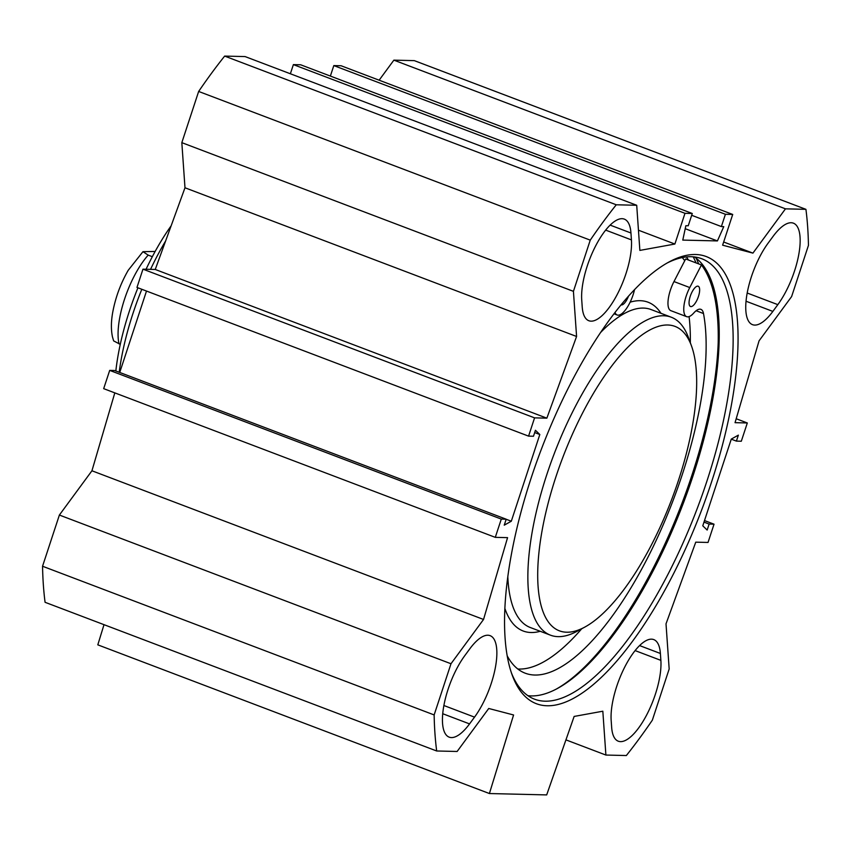 <?xml version="1.0" encoding="UTF-8"?>
<svg xmlns="http://www.w3.org/2000/svg" width="851" height="851" viewBox="0 0 851 851"><rect width="100%" height="100%" fill="white"/><g stroke="black" fill="none" stroke-linecap="round" stroke-linejoin="round"><path stroke-width="1.28" d="M660.387 653.472L660.876 660.365A50.656 18.158 -69.2 0 1 646.494 715.276A50.656 18.158 -69.2 0 1 618.283 741.2A50.656 18.158 -69.2 0 1 611.656 727.307L611.167 720.414A50.656 18.158 -69.2 0 1 625.549 665.514A50.656 18.158 -69.2 0 1 653.759 639.59A50.656 18.158 -69.2 0 1 660.387 653.472L639.59 645.579M474.528 717.138L469.55 723.903A50.656 18.158 -69.2 0 1 449.179 737.147A50.656 18.158 -69.2 0 1 444.009 704.83A50.656 18.158 -69.2 0 1 464.774 655.664L469.741 648.909A50.656 18.158 -69.2 0 1 490.123 635.665A50.656 18.158 -69.2 0 1 495.293 667.971A50.656 18.158 -69.2 0 1 474.528 717.138L443.882 705.511M582.212 306.839L581.733 299.946A50.656 18.158 -69.2 0 1 596.104 245.035A50.656 18.158 -69.2 0 1 624.326 219.122A50.656 18.158 -69.2 0 1 630.953 233.004L631.431 239.897A50.656 18.158 -69.2 0 1 617.049 294.808A50.656 18.158 -69.2 0 1 588.839 320.731A50.656 18.158 -69.2 0 1 582.212 306.839M768.081 243.173L773.048 236.418A50.656 18.158 -69.2 0 1 793.419 223.175A50.656 18.158 -69.2 0 1 798.589 255.481A50.656 18.158 -69.2 0 1 777.825 304.647L772.857 311.413A50.656 18.158 -69.2 0 1 752.486 324.656A50.656 18.158 -69.2 0 1 747.316 292.34A50.656 18.158 -69.2 0 1 768.081 243.173M528.567 436.127L136.968 287.436L142.968 269.171L155.244 269.469L184.986 187.773L181.827 142.649L573.425 291.34L576.584 336.475L546.853 418.16L534.577 417.862L528.567 436.127L533.481 436.244L535.439 430.276L539.821 434.51L511.313 521.216L504.239 525.173L506.207 519.206L501.292 519.089L495.293 537.353L507.568 537.641L483.538 619.464L450.987 663.748L59.379 515.046L42.55 566.245A383.556 137.458 110.8 0 0 45.071 602.295L436.68 750.986A383.556 137.458 -69.2 0 1 434.148 714.936L450.987 663.748M704.5 520.567L714.032 524.184L708.032 542.449L695.756 542.161L666.014 623.847L669.173 668.982L652.345 720.169A383.556 137.458 -69.2 0 1 626.347 755.539L605.891 755.05L602.827 711.213L574.138 716.436L546.682 794.908L489.399 793.536L513.578 714.978L488.74 708.479L457.125 751.476L436.68 750.986M714.032 524.184L709.128 524.067L707.16 530.045L702.777 525.812L731.286 439.095L738.36 435.138L736.402 441.116L741.306 441.233L747.316 422.968L735.041 422.67L759.06 340.847L791.621 296.574L808.45 245.375A383.556 137.458 -69.2 0 0 805.929 209.335L414.32 60.634L393.875 60.144L379.131 80.196M573.425 291.34L590.254 240.142A383.556 137.458 -69.2 0 1 616.262 204.783L636.708 205.272L639.867 250.407L674.886 244.035L684.981 213.314L692.278 213.484L688.236 225.77L685.853 225.717L682.779 240.099L717.414 240.929L723.765 226.632L721.371 226.568L725.414 214.282L732.711 214.452L722.616 245.184L752.922 253.119L785.473 208.835L805.929 209.335M695.49 254.502A239.174 85.717 110.8 0 0 668.939 262.012A239.174 85.717 110.8 0 0 541.172 449.732A239.174 85.717 110.8 0 0 512.142 674.949A239.174 85.717 110.8 0 0 689.353 540.215A239.174 85.717 110.8 0 0 695.49 254.502M636.708 205.272L245.109 56.581L224.653 56.092A383.556 137.458 110.8 0 0 198.655 91.451L181.827 142.649M692.278 213.484L300.68 64.793L293.382 64.612L290.372 73.76M732.711 214.452L341.113 65.761L333.815 65.591L330.369 76.069M104.013 624.666L97.801 644.845L489.399 793.536M59.379 515.046L91.94 470.773L114.811 392.875M495.293 537.353L103.684 388.652L109.694 370.387L114.598 370.504L506.207 519.206M119.736 372.461L146.5 291.053M527.897 695.682A235.557 84.419 110.8 0 0 557.331 688.533A235.557 84.419 110.8 0 0 683.162 503.654A235.557 84.419 110.8 0 0 711.755 281.841A235.557 84.419 110.8 0 0 694.49 256.959M711.298 280.607A237.727 85.196 -69.2 0 1 682.002 503.207A237.727 85.196 -69.2 0 1 556.171 689.15M666.982 263.097A235.557 84.419 -69.2 0 1 691.214 256.725A235.557 84.419 -69.2 0 1 701.767 258.736A235.557 84.419 -69.2 0 1 697.065 508.93A235.557 84.419 -69.2 0 1 534.524 699.182A235.557 84.419 -69.2 0 1 511.408 672.833M688.448 260.012A238.291 85.398 110.8 0 0 686.395 256.917M717.414 240.929L685.215 228.696M534.694 432.563L539.821 434.51M142.968 269.171L534.577 417.862M155.244 269.469L546.853 418.16M184.986 187.773L576.584 336.475M91.94 470.773L483.538 619.464M109.694 370.387L501.292 519.089M506.185 519.27L511.313 521.216M434.148 714.936L42.55 566.245M731.264 439.169L736.402 441.116M736.189 418.745L747.316 422.968M703.99 522.12L709.128 524.067M605.891 755.05L565.936 739.87M785.473 208.835L393.875 60.144M752.922 253.119L723.658 242.003M725.414 214.282L333.815 65.591M721.371 226.568L691.682 215.292M684.981 213.314L293.382 64.612M674.886 244.035L638.452 230.206M616.262 204.783L224.653 56.092M590.254 240.142L198.655 91.451M141.819 289.276A139.309 49.922 110.8 0 0 132.979 313.413A139.309 49.922 110.8 0 0 119.214 372.259M165.615 240.993A139.309 49.922 110.8 0 0 150.542 269.352M137.936 287.798A132.075 47.326 110.8 0 0 129.395 311.083A132.075 47.326 110.8 0 0 115.842 370.983M171.136 225.823A132.075 47.326 110.8 0 0 146.074 269.246M566.692 632.219A162.828 58.357 -69.2 0 1 570.861 437.712A162.828 58.357 -69.2 0 1 691.512 345.985A162.828 58.357 -69.2 0 1 671.747 499.314A162.828 58.357 -69.2 0 1 584.765 627.113A162.828 58.357 -69.2 0 1 566.692 632.219M685.661 258.959L673.981 281.564A21.711 7.776 -69.2 0 0 670.854 310.668L686.651 316.668A21.711 7.776 -69.2 0 1 689.767 287.553L701.458 264.948L685.661 258.959M698.448 296.467A10.85 3.893 -69.2 0 1 690.501 306.52A10.85 3.893 -69.2 0 1 690.714 294.989A10.85 3.893 -69.2 0 1 698.203 286.223A10.85 3.893 -69.2 0 1 698.448 296.467M628.506 296.148A10.85 3.893 -69.2 0 1 621.049 304.86M507.196 655.802A214.569 76.898 110.8 0 0 525.237 673.205A214.569 76.898 110.8 0 0 650.76 551.639A214.569 76.898 110.8 0 0 703.5 313.54A21.711 7.776 110.8 0 0 700.884 309.339A21.711 7.776 110.8 0 0 693.767 312.998A21.711 7.776 -69.2 0 1 686.651 316.668M517.802 668.992A214.569 76.898 110.8 0 0 581.722 628.761M690.331 342.74A214.569 76.898 110.8 0 0 689.087 316.593M634.527 289.627A21.711 7.776 -69.2 0 1 617.188 314.998A21.711 7.776 -69.2 0 1 615.007 312.455M701.458 264.948A246.056 88.174 -69.2 0 1 718.191 342.708M682.257 257.566A234.11 83.898 -69.2 0 1 684.736 260.746M584.765 627.113L577.01 631.314A170.062 60.942 -69.2 0 1 558.128 636.644A170.062 60.942 -69.2 0 1 550.512 635.186A170.062 60.942 -69.2 0 1 553.905 454.562A170.062 60.942 -69.2 0 1 671.248 317.21A170.062 60.942 -69.2 0 1 688.491 337.698L691.512 345.985M152.329 256.694L148.202 255.119L142.957 251.683L155.159 251.449M113.651 340.9L120.268 344.357M635.101 650.59L660.876 660.365M442.733 713.723L469.55 723.903M631.431 239.897L605.667 230.11M610.146 225.111L630.953 233.004M772.857 311.413L746.04 301.233M747.189 293.021L777.825 304.647M696.054 262.895A245.333 87.919 110.8 0 0 693.15 256.821M698.66 263.895A246.779 88.44 110.8 0 0 696.139 258.183M703.5 313.54L696.129 310.732M689.767 287.553L673.981 281.564M540.236 631.293A175.859 63.017 -69.2 0 1 531.067 632.516A175.859 63.017 -69.2 0 1 504.877 608.465M630.144 302.169A175.859 63.017 -69.2 0 1 660.982 313.306M550.512 635.186L530.301 627.517A170.062 60.942 -69.2 0 1 507.813 576.744M600.519 332.581A170.062 60.942 -69.2 0 1 651.036 309.541L671.248 317.21M148.202 255.119A57.9 20.743 110.8 0 0 119.012 343.878M617.188 314.998L613.986 313.785M142.957 251.683L128.224 270.278C120.853 283.106 115.768 296.722 112.949 311.115C111.066 320.753 110.907 329.326 112.449 336.826L113.64 340.911"/></g></svg>
